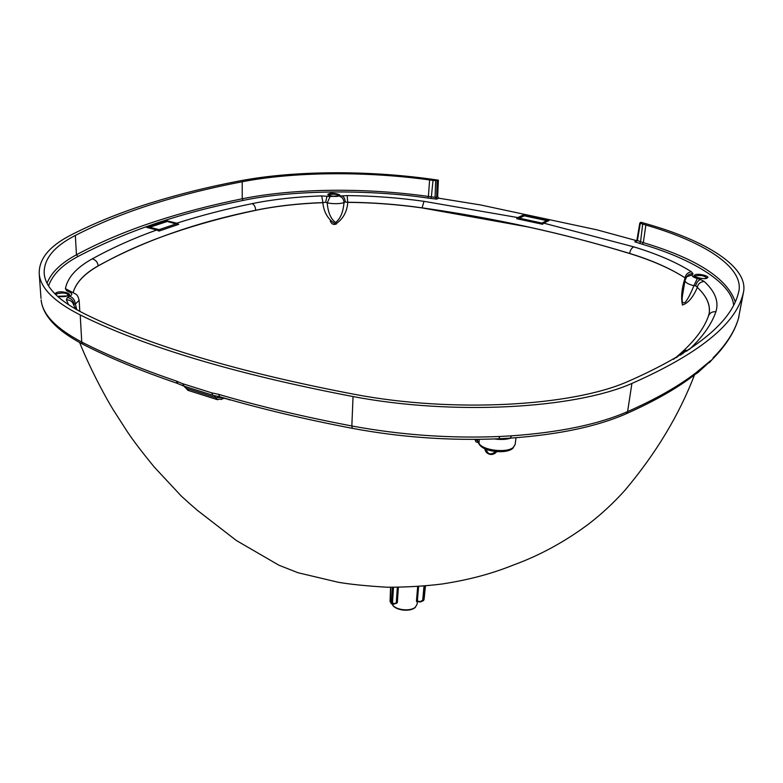 <?xml version="1.0" encoding="UTF-8"?>
<svg xmlns="http://www.w3.org/2000/svg" width="783" height="783" viewBox="0 0 783 783"><rect width="100%" height="100%" fill="white"/><g stroke="black" fill="none" stroke-linecap="round" stroke-linejoin="round"><path stroke-width="1.17" d="M711.992 359.71L709.359 362.666M495.727 451.556C490.824 455.285 487.682 454.551 486.302 449.364M694.668 374.744L696.136 372.62L710.572 360.718M637 240.215L640.572 241.8L642.667 224.095L639.809 223.008L640.974 222.274L648.207 224.349C706.119 240.958 747.599 266.533 743.674 291.256L742.998 294.144C735.589 324.24 698.563 354.014 631.91 383.445C574.575 408.755 453.288 415.626 353.045 396.55L351.841 425.972C303.53 416.762 259.134 406.22 218.663 394.358L219.612 396.727C259.976 408.599 304.215 419.13 352.321 428.33L351.841 425.972C400.671 435.045 450.019 438.549 499.867 436.483L498.742 438.774M41 298.352L39.258 274.109C38.573 259.163 49.29 246.058 71.4 234.802C95.506 222.529 121.776 211.958 150.209 203.091C178.622 194.233 208.464 186.834 239.735 180.893C293.694 170.577 366.327 170.205 430.67 179.072L438.372 180.149L437.648 196.758L438.862 198.216L480.351 204.911L596.861 229.82L636.775 240.704M83.575 344.618L82.792 344.217C56.748 330.504 42.859 315.745 41.127 299.967L41.147 300.183M184.259 386.234L182.566 383.67L176.224 381.008L177.888 383.562M188.772 390.59L184.534 386.88M220.17 396.893L213.328 395.415M477.699 439.361L477.659 441.661M499.867 436.483L511.573 435.837L510.301 438.137M698.945 370.858L698.182 372.414L695.324 374.235C677.951 387.81 654.97 400.955 626.371 413.688L627.594 411.613C656.095 398.987 678.949 385.98 696.136 372.62M98.178 265.946L98.178 265.838C84.241 273.756 75.902 282.663 73.152 292.578C75.892 282.78 84.231 273.903 98.178 265.946C120.347 253.428 144.738 242.583 171.36 233.412C197.952 224.261 226.072 216.568 255.689 210.343C275.724 206.154 298.098 203.6 322.831 202.68C323.81 212.369 328.048 219.485 335.545 224.026C342.895 219.338 346.986 212.105 347.809 202.347C372.855 202.591 397.607 204.451 422.076 207.926L527.84 226.923C562.537 234.469 596.47 243.337 629.63 253.526C652.21 260.485 670.698 268.608 685.096 277.887C681.729 288.291 680.848 297.325 682.433 305.008C688.042 303.295 693.024 297.432 697.359 287.41C706.364 295.866 710.318 304.391 709.232 313.004L709.144 313.533M39.258 274.109C40.559 288.173 54.213 301.788 80.218 314.942C144.522 346.859 235.468 374.059 353.045 396.55M642.667 224.095L645.867 225.024C702.478 241.311 742.832 266.289 739.025 290.385L738.3 293.429C730.637 323.242 693.669 352.683 627.389 381.732C571.12 406.367 452.848 413.003 354.993 394.426C238.649 372.248 148.525 345.381 84.623 313.846C58.94 300.926 45.473 287.537 44.21 273.698C43.545 259.173 53.929 246.42 75.344 235.438C99.187 223.224 125.202 212.702 153.39 203.864C181.548 195.036 211.156 187.666 242.221 181.744C295.074 171.585 366.434 171.203 429.603 179.933L433.019 180.403L431.364 196.876L435.074 197.316L436.64 199.127L437.1 180.658L433.019 180.403M437.1 180.658L438.372 180.149M48.556 285.824C52.627 274.53 62.425 264.762 77.938 256.521C125.809 231.377 180.863 212.682 243.121 200.428C292.079 189.936 368.842 189.261 427.939 198.06L436.64 199.127L438.862 198.216M636.922 240.498L634.739 241.761L642.295 244.257C690.753 258.4 731.361 282.32 733.544 304.675M692.466 274.784L686.818 276.712L685.037 280.363L683.05 292.186C681.259 301.347 682.11 304.587 685.614 301.915C688.443 297.961 691.193 292.578 693.855 285.756L697.34 278.503C693.17 277.329 691.546 276.086 692.466 274.784L692.994 273.727L691.399 271.76C676.385 262.266 657.182 253.966 633.79 246.86L543.764 223.155L549.137 220.463L523.347 214.943L517.847 217.576L424.004 201.329C398.85 197.786 373.256 195.867 347.221 195.584L330.093 196.543L321.666 195.897C296.219 196.797 273.042 199.371 252.136 203.629C225.866 209.041 200.712 215.56 176.684 223.204L166.485 220.669L146.499 227.354L156.786 229.957C133.531 238.296 112.008 247.927 92.237 258.87C76.48 267.61 67.544 277.544 65.41 288.653L66.8 290.855L69.207 291.951C72.496 293.282 72.623 294.711 69.609 296.238L67.387 297.491L66.389 299.84L68.591 304.832M707.206 277.848C711.228 276.458 697.124 272.699 694.805 275.097C690.009 276.526 706.658 280.236 707.206 277.848M182.566 383.67L211.821 392.89L218.663 394.358M347.809 202.347L347.691 202.249C372.923 202.503 397.715 204.373 422.086 207.838C493.907 217.987 563.094 233.187 629.64 253.428C651.799 260.201 670.277 268.354 685.096 277.887L685.742 278.249M322.831 202.68L325.63 202.2L327.235 202.914C327.96 212.301 330.739 218.839 335.564 222.529C340.409 218.741 343.208 212.124 343.991 202.689L345.225 201.945L347.691 202.347M255.689 210.343L255.689 210.245C275.88 206.046 298.303 203.492 322.948 202.582L322.939 202.68M73.768 305.262L74.179 304.147L75.413 304.039L76.754 309.765M685.037 280.363C685.056 282.36 687.993 284.16 693.855 285.756L695.686 285.766L697.359 287.41C706.452 295.974 710.416 304.47 709.251 312.897L709.104 313.709M639.809 223.008L636.882 240.391L637.342 240.763L640.318 223.37M636.354 241.184L636.882 240.391M636.579 240.665L634.739 241.761L637.342 240.763M686.446 277.153C687.865 274.706 690.048 273.561 692.994 273.727M689.265 349.512C702.791 336.759 711.669 324.162 715.897 311.742C719.068 301.612 715.163 291.521 704.162 281.449L700.56 279.482C698.24 280.314 696.606 282.409 695.686 285.766M676.395 357.635L685.135 350.363L688.003 350.353M684.988 351.45L685.135 350.363M74.179 304.147C73.269 300.447 71.008 298.225 67.387 297.491M69.609 296.238C72.936 297.442 74.874 300.046 75.413 304.039L79.152 300.251C77.351 294.173 77.135 294.966 72.29 292.216L69.207 291.951M66.8 290.855L71.145 291.805M176.684 223.204L178.739 224.32L158.88 231.093L156.786 229.957M166.495 221.648L166.485 220.669M321.666 195.897L322.948 202.582L323.8 202.562M325.63 202.2L327.049 196.083M330.093 196.543L327.235 202.914C333.675 204.011 339.254 203.932 343.991 202.689C343.825 199.469 342.465 197.375 339.9 196.416M342.23 195.897C343.982 196.866 344.98 198.882 345.225 201.945M346.849 202.259L347.691 202.249L347.221 195.584M543.764 223.155L542.609 224.271L516.692 218.672L517.847 217.576M523.347 214.943L523.24 216.216M435.661 180.736L435.074 197.316L436.444 197.199M435.074 197.345L437.648 196.758M330.22 220.963C331.591 224.144 333.675 225.132 336.465 223.928M418.602 586.477L417.368 601.021L420.305 601.618L422.742 600.101L424.004 586.056M393.497 587.319L392.508 602.616L394.084 603.801L396.296 602.773L397.353 587.309M228.489 399.291L223.801 398.224M230.995 400.005L228.509 399.633M479.265 439.341L478.99 443.315L477.464 440.8L475.154 439.38M478.247 442.64L475.79 441.72L475.115 439.596M496.765 451.644C491.802 457.478 484.98 453.24 484.902 448.767M417.398 601.305L416.879 601.814L416.439 601.197L417.672 601.324M396.09 603.546L396.296 602.773L397.324 602.793L395.718 603.331M416.439 601.197L417.682 586.536M416.977 601.54L420.354 601.99L423.525 600.59L424.973 585.968M398.371 587.299L397.324 602.793M738.976 316.391L738.447 318.495C734.679 331.424 726.203 344.579 713 357.939M743.478 292.313L738.447 318.495L742.998 294.144M223.302 397.803L221.227 399.536M631.91 383.445L627.594 411.613C598.594 424.288 559.923 432.363 511.573 435.837M211.821 392.89L212.761 395.239L183.633 386.039L177.271 383.347C140.607 370.799 109.111 357.753 82.792 344.217L81.745 342.054C56.102 328.537 42.566 314.502 41.117 299.948M176.224 381.008C139.501 368.48 108.005 355.502 81.745 342.054L80.218 314.942M217.713 399.761L215.589 397.598L186.599 388.427L185.424 386.606M222.617 397.607L215.589 397.598L214.327 395.699L215.893 396.012M352.624 428.389L352.321 428.33C400.72 437.364 449.628 440.849 499.045 438.764L510.653 438.108C558.651 434.653 597.223 426.51 626.371 413.688L625.597 414.031M511.035 438.089C506.376 439.566 500.875 439.85 494.523 438.95M477.669 441.69L479.098 444.039C483.091 451.771 505.691 454.424 512.796 448.405L515.175 444.431L513.208 447.494C506.601 453.298 482.426 450.323 478.99 443.315L479.353 444.46M738.379 318.779C734.474 332.139 725.821 345.646 712.403 359.289L697.496 372.953M700.56 279.482L697.34 278.503M338.579 195.916C343.854 194.898 331.209 192.099 329.095 193.802C323.751 194.801 336.455 197.639 338.579 195.916M57.609 296.414C62.239 296.914 65.449 296.737 67.24 295.886C75.09 294.183 60.643 289.984 56.415 292.725L54.751 293.645M392.361 587.309L391.383 602.548L390.296 601.882L390.795 587.299M425.433 585.929L424.141 598.907M422.742 600.101L424.132 599.073L423.857 599.954M422.076 207.926L424.004 201.329M633.79 246.86C631.705 247.82 630.315 250.012 629.64 253.428L629.63 253.526M92.237 258.87C95.673 259.79 97.66 262.119 98.178 265.838C143.26 241.027 195.77 222.499 255.689 210.245C255.483 206.918 254.299 204.715 252.136 203.629M429.603 179.933L428.409 196.455C365.671 187.577 294.741 188.155 242.241 198.784L242.221 181.744M243.121 200.428L242.241 198.784C211.351 204.999 181.92 212.712 153.948 221.922C125.936 231.142 100.107 242.094 76.45 254.788L75.344 235.438M77.938 256.521L76.45 254.788C60.937 263.147 51.14 272.611 47.078 283.192M735.129 301.504C726.947 278.19 696.341 258.556 643.323 242.632L645.867 225.024M706.55 278.024C703.369 280.138 691.555 275.655 695.079 276.487L695.421 276.007C700.345 274.911 704.103 275.547 706.687 277.926M430.875 198.481L431.364 196.876L428.409 196.455L427.939 198.06M642.295 244.257L643.323 242.632L640.572 241.8L639.554 243.435M691.399 271.76C687.777 272.455 685.673 274.5 685.096 277.887M697.359 287.41C697.878 283.935 700.149 281.949 704.162 281.449M709.232 313.004L708.458 315.98C709.79 312.857 712.266 311.438 715.897 311.742M75.716 309.177L73.602 304.802C72.516 301.543 70.118 299.879 66.389 299.84M71.645 291.932L65.41 288.653M338.256 195.956L332.002 196.22L328.791 195.3L329.633 194.595C333.93 193.841 336.984 194.204 338.804 195.701M55.642 294.545L57.09 293.733C62.748 292.49 66.526 292.891 68.415 294.946L67.025 295.866M159.712 230.828L177.007 224.946M157.647 230.28L158.646 230.907M518.982 219.201L541.552 224.065M542.472 224.251L543.304 223.478M682.561 353.877L685.34 351.156L680.407 355.218M686.309 350.99L686.848 351.127M176.958 224.32L176.42 223.752L159.115 229.644L159.712 230.515L158.646 230.535L159.115 229.644L149.856 227.295L149.377 228.078M149.553 227.324L149.113 228.01L149.553 227.324L166.789 221.618M167.552 221.55L176.889 224.163M524.493 215.854L546.798 220.64L541.944 223.067L542.511 223.879L541.572 223.899L541.944 223.067L519.374 218.193L519.002 219.025L518.943 218.281L524.326 215.814L519.09 218.203M547.356 221.276L546.974 220.708M547.356 221.354L546.906 220.63M420.305 601.618L423.525 600.581M392.508 602.616L391.383 602.548L392.195 604.261M391.138 603.615L390.316 601.285M393.497 604.143L394.084 603.801M392.352 604.319C394.759 610.016 410.429 611.915 415.411 607.099L417.153 604.036L417.398 601.393M224.144 398.048L222.333 398.978L216.842 399.487L187.891 390.316L184.328 386.362M515.175 444.431L515.987 437.736M425.453 585.929L423.525 600.59M738.839 291.423L739.025 290.385M708.458 315.98C703.888 329.144 693.366 342.68 676.904 356.598M673.566 359.289L675.66 357.616M66.878 295.925L57.511 296.326M79.152 300.359L79.817 311.419M72.29 292.216L71.537 292.128M686.26 350.921L686.906 351.078M176.645 223.762L177.173 224.878M149.67 227.285L166.926 221.501M167.445 221.472L176.537 223.742M518.943 218.281L518.591 219.113M524.444 215.814L546.857 220.62M686.202 350.901L685.536 351.009M390.56 587.289L390.071 601.579L391.872 604.065L393.908 604.173L396.032 603.184M694.531 374.851C679.106 415.059 655.9 453.543 624.922 490.315C613.823 502.686 601.706 513.942 588.591 524.072C564.954 541.67 540.035 555.274 513.844 564.866C491.793 573.655 471.043 579.4 442.61 583.932C424.954 586.164 406.377 587.26 386.89 587.221C366.18 585.948 349.952 584.294 338.217 582.258L298.088 572.764L278.934 565.228L236.446 540.564L197.424 510.389L189.329 503.342L181.441 496.207L154.466 467.294C142.163 452.32 133.081 440.398 127.208 431.521L112.918 409.294C103.268 393.457 89.047 366.062 79.66 342.572M417.153 604.036L415.284 607.412C410.106 612.365 394.495 610.378 392.263 604.29"/></g></svg>
